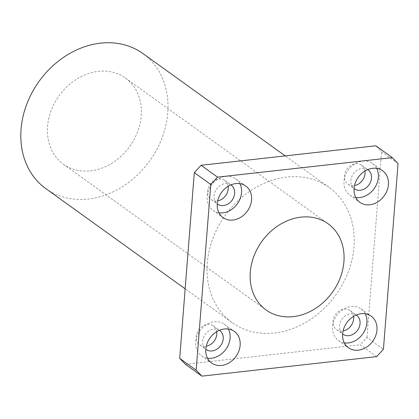 <?xml version="1.0" encoding="UTF-8"?>
<svg xmlns="http://www.w3.org/2000/svg" width="419" height="419" viewBox="0 0 419 419"><rect width="100%" height="100%" fill="white"/><g stroke="black" fill="none" stroke-linecap="round" stroke-linejoin="round"><path stroke-width="0.31" stroke-dasharray="2.1 1.57" d="M365.248 313.768A19.468 15.943 125.7 0 0 361.115 308.913A19.468 15.943 125.7 0 0 336.803 315.407A19.468 15.943 125.7 0 0 338.384 340.516A19.468 15.943 125.7 0 0 344.303 342.894M356.255 315.02A11.68 9.569 125.7 0 0 341.983 319.131A11.68 9.569 125.7 0 0 342.627 333.969M353.536 316.408A11.68 9.569 125.7 0 0 350.143 310.61A11.68 9.569 125.7 0 0 335.556 314.507A11.68 9.569 125.7 0 0 336.504 329.575A11.68 9.569 125.7 0 0 342.459 331.036A11.68 9.569 125.7 0 0 343.082 330.947M376.691 168.37A19.468 15.943 125.7 0 0 372.559 163.515A19.468 15.943 125.7 0 0 348.247 170.009A19.468 15.943 125.7 0 0 349.828 195.118A19.468 15.943 125.7 0 0 355.747 197.496M367.699 169.622A11.68 9.569 125.7 0 0 353.427 173.733A11.68 9.569 125.7 0 0 354.071 188.571M364.98 171.01A11.68 9.569 125.7 0 0 361.581 165.212A11.68 9.569 125.7 0 0 347 169.108A11.68 9.569 125.7 0 0 347.948 184.177A11.68 9.569 125.7 0 0 353.903 185.638A11.68 9.569 125.7 0 0 354.521 185.549M239.862 183.642A19.468 15.943 125.7 0 0 235.724 178.793A19.468 15.943 125.7 0 0 211.417 185.282A19.468 15.943 125.7 0 0 212.993 210.396A19.468 15.943 125.7 0 0 218.912 212.773M230.869 184.899A11.68 9.569 125.7 0 0 216.592 189.006A11.68 9.569 125.7 0 0 217.241 203.849M228.146 186.287A11.68 9.569 125.7 0 0 224.752 180.489A11.68 9.569 125.7 0 0 210.165 184.386A11.68 9.569 125.7 0 0 211.113 199.454A11.68 9.569 125.7 0 0 217.073 200.916A11.68 9.569 125.7 0 0 217.691 200.827M228.418 329.046A19.468 15.943 125.7 0 0 224.28 324.191A19.468 15.943 125.7 0 0 199.973 330.685A19.468 15.943 125.7 0 0 201.555 355.794A19.468 15.943 125.7 0 0 207.473 358.172M219.425 330.298A11.68 9.569 125.7 0 0 205.153 334.409A11.68 9.569 125.7 0 0 205.797 349.247M216.707 331.686A11.68 9.569 125.7 0 0 213.308 325.888A11.68 9.569 125.7 0 0 198.721 329.784A11.68 9.569 125.7 0 0 199.669 344.853A11.68 9.569 125.7 0 0 205.629 346.314A11.68 9.569 125.7 0 0 206.248 346.225M376.671 356.621L360.188 344.769L366.955 337.442L383.432 349.294M185.408 364.284L360.188 344.769M398.05 163.567L381.568 151.715L375.848 145.781M90.483 170.852A53.087 43.487 125.7 0 0 137.631 131.718A53.087 43.487 125.7 0 0 125.391 78.007A53.087 43.487 125.7 0 0 59.095 95.715A53.087 43.487 125.7 0 0 63.4 164.206A53.087 43.487 125.7 0 0 90.483 170.852M45.839 188.629A83.172 68.129 125.7 0 0 88.262 199.046A83.172 68.129 125.7 0 0 162.132 137.736A83.172 68.129 125.7 0 0 142.958 53.58M274.492 332.969A83.172 68.129 125.7 0 0 348.362 271.664A83.172 68.129 125.7 0 0 329.187 187.508A83.172 68.129 125.7 0 0 225.317 215.256A83.172 68.129 125.7 0 0 232.068 322.557A83.172 68.129 125.7 0 0 274.492 332.969M366.955 337.442L381.568 151.715M338.384 340.516L348.435 347.749M361.115 308.913L371.166 316.141M336.504 329.575L342.931 334.2M350.143 310.61L356.569 315.235M349.828 195.118L359.879 202.351M372.559 163.515L382.61 170.743M347.948 184.177L354.374 188.796M361.581 165.212L368.013 169.836M212.993 210.396L223.049 217.623M235.724 178.793L245.78 186.02M211.113 199.454L217.54 204.074M224.752 180.489L231.178 185.109M201.555 355.794L211.605 363.027M224.28 324.191L234.336 331.419M199.669 344.853L206.101 349.472M213.308 325.888L219.734 330.512M63.4 164.206L266.112 309.981M125.391 78.007L328.103 223.783M329.187 187.508L285.229 155.894M232.068 322.557L185.156 288.817"/><path stroke-width="0.63" d="M344.303 342.894A19.468 15.943 125.7 0 0 348.315 342.957A19.468 15.943 125.7 0 0 363.954 332.078A19.468 15.943 125.7 0 0 365.248 313.768M342.627 333.969A11.68 9.569 125.7 0 0 342.931 334.2A11.68 9.569 125.7 0 0 348.886 335.661A11.68 9.569 125.7 0 0 359.261 327.05A11.68 9.569 125.7 0 0 356.569 315.235A11.68 9.569 125.7 0 0 356.255 315.02M358.365 350.184A19.468 15.943 -54.3 0 1 348.435 347.749A19.468 15.943 -54.3 0 1 346.859 322.635A19.468 15.943 -54.3 0 1 371.166 316.141A19.468 15.943 -54.3 0 1 375.654 335.839A19.468 15.943 -54.3 0 1 358.365 350.184M343.082 330.947A11.68 9.569 125.7 0 0 353.536 316.408M355.747 197.496A19.468 15.943 125.7 0 0 359.759 197.559A19.468 15.943 125.7 0 0 375.398 186.68A19.468 15.943 125.7 0 0 376.691 168.37M354.071 188.571A11.68 9.569 125.7 0 0 354.374 188.796A11.68 9.569 125.7 0 0 360.33 190.263A11.68 9.569 125.7 0 0 370.705 181.652A11.68 9.569 125.7 0 0 368.013 169.836A11.68 9.569 125.7 0 0 367.699 169.622M369.809 204.786A19.468 15.943 -54.3 0 1 359.879 202.351A19.468 15.943 -54.3 0 1 358.303 177.237A19.468 15.943 -54.3 0 1 382.61 170.743A19.468 15.943 -54.3 0 1 387.098 190.441A19.468 15.943 -54.3 0 1 369.809 204.786M354.521 185.549A11.68 9.569 125.7 0 0 364.98 171.01M218.912 212.773A19.468 15.943 125.7 0 0 222.924 212.836A19.468 15.943 125.7 0 0 238.563 201.958A19.468 15.943 125.7 0 0 239.862 183.642M217.241 203.849A11.68 9.569 125.7 0 0 217.54 204.074A11.68 9.569 125.7 0 0 223.5 205.535A11.68 9.569 125.7 0 0 233.87 196.93A11.68 9.569 125.7 0 0 231.178 185.109A11.68 9.569 125.7 0 0 230.869 184.899M232.98 220.064A19.468 15.943 -54.3 0 1 223.049 217.623A19.468 15.943 -54.3 0 1 221.468 192.515A19.468 15.943 -54.3 0 1 245.78 186.02A19.468 15.943 -54.3 0 1 250.269 205.713A19.468 15.943 -54.3 0 1 232.98 220.064M217.691 200.827A11.68 9.569 125.7 0 0 228.146 186.287M207.473 358.172A19.468 15.943 125.7 0 0 211.48 358.235A19.468 15.943 125.7 0 0 227.124 347.356A19.468 15.943 125.7 0 0 228.418 329.046M205.797 349.247A11.68 9.569 125.7 0 0 206.101 349.472A11.68 9.569 125.7 0 0 212.056 350.939A11.68 9.569 125.7 0 0 222.431 342.328A11.68 9.569 125.7 0 0 219.734 330.512A11.68 9.569 125.7 0 0 219.425 330.298M221.536 365.462A19.468 15.943 -54.3 0 1 211.605 363.027A19.468 15.943 -54.3 0 1 210.024 337.913A19.468 15.943 -54.3 0 1 234.336 331.419A19.468 15.943 -54.3 0 1 238.825 351.117A19.468 15.943 -54.3 0 1 221.536 365.462M206.248 346.225A11.68 9.569 125.7 0 0 216.707 331.686M392.331 157.633L217.55 177.143L201.068 165.29L375.848 145.781L392.331 157.633L398.05 163.567L383.432 349.294L376.671 356.621L201.885 376.136L196.165 370.202L179.688 358.35L185.408 364.284L201.885 376.136M201.068 165.29L194.301 172.623L210.783 184.475L217.55 177.143M210.783 184.475L196.165 370.202M293.195 316.633A53.087 43.487 -54.3 0 1 266.112 309.981A53.087 43.487 -54.3 0 1 261.802 241.496A53.087 43.487 -54.3 0 1 328.103 223.783A53.087 43.487 -54.3 0 1 340.343 277.498A53.087 43.487 -54.3 0 1 293.195 316.633M194.301 172.623L179.688 358.35M285.229 155.894L142.958 53.58A83.172 68.129 125.7 0 0 39.087 81.328A83.172 68.129 125.7 0 0 45.839 188.629L185.156 288.817"/></g></svg>
